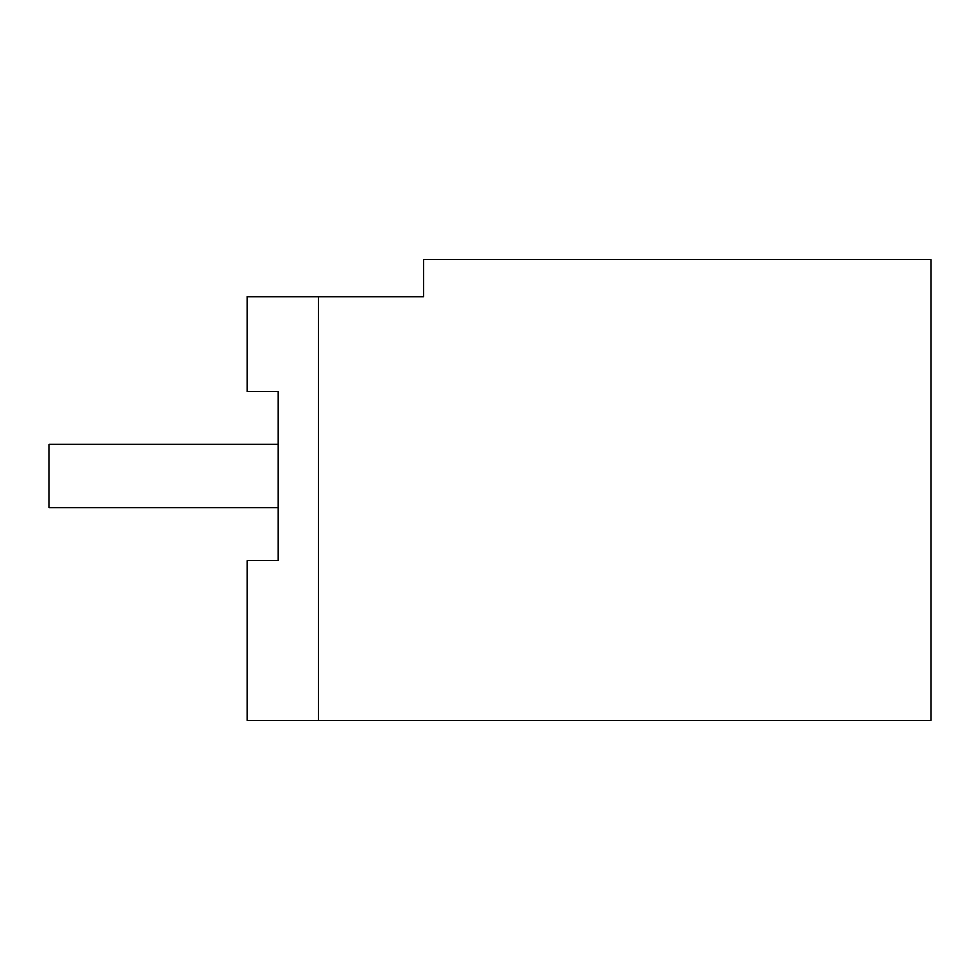 <?xml version="1.0" encoding="UTF-8"?>
<svg xmlns="http://www.w3.org/2000/svg" width="980" height="980" viewBox="0 0 980 980"><rect width="100%" height="100%" fill="white"/><g stroke="black" fill="none" stroke-linecap="round" stroke-linejoin="round"><path stroke-width="1.47" d="M278.014 391.559L247.058 391.559L247.058 296.585L423.458 296.585L423.458 259.443L931 259.443L931 720.557L247.058 720.557L247.058 560.597L278.014 560.597L278.014 391.559L278.014 444.357L49 444.357L49 507.799L278.014 507.799L278.014 560.597M318.243 720.557L318.243 296.585"/></g></svg>
